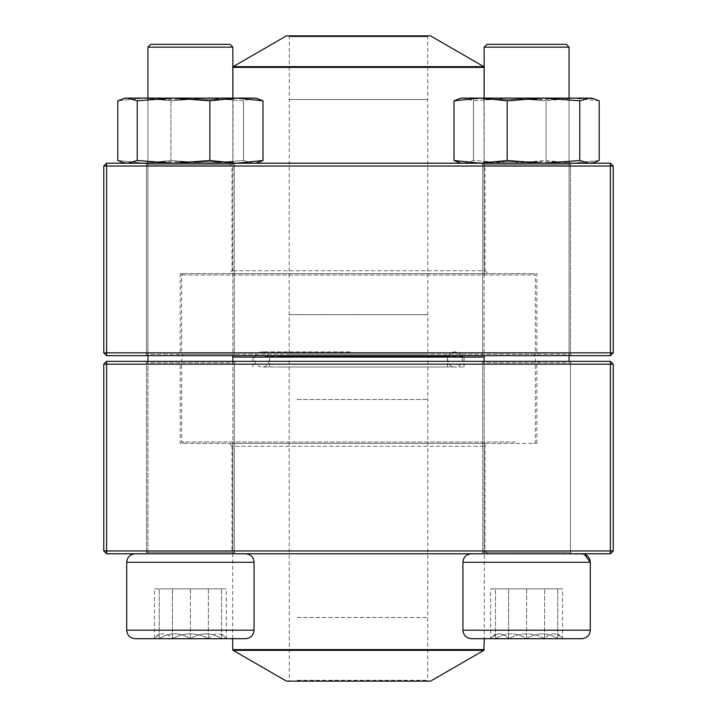 <?xml version="1.0" encoding="UTF-8"?>
<svg xmlns="http://www.w3.org/2000/svg" width="717" height="717" viewBox="0 0 717 717"><rect width="100%" height="100%" fill="white"/><g stroke="black" fill="none" stroke-linecap="round" stroke-linejoin="round"><path stroke-width="0.54" stroke-dasharray="3.58 2.69" d="M613.223 550.961L613.223 364.164L610.391 361.332L106.609 361.332L106.609 364.164L610.391 364.164L610.391 550.961L106.609 550.961L106.609 364.164L103.777 364.164L103.777 550.961L106.609 550.961L106.609 553.784L610.391 553.784L613.223 550.961L610.391 550.961L610.391 553.784M229.153 553.784L487.847 553.784L229.153 553.784L231.985 550.961L485.015 550.961L231.985 550.961L231.985 446.234L485.015 446.234L231.985 446.234L229.153 443.411L487.847 443.411L229.153 443.411M145.103 553.784L235.678 553.784L145.103 553.784L235.678 553.784L145.103 553.784L146.519 552.377L234.262 552.377L146.519 552.377L146.519 362.748L234.262 362.748L146.519 362.748L234.262 362.748L146.519 362.748L145.103 361.332L235.678 361.332L145.103 361.332L235.678 361.332L145.103 361.332L146.519 362.748L146.519 552.377L234.262 552.377L146.519 552.377L145.103 553.784M481.322 553.784L571.897 553.784L481.322 553.784L571.897 553.784L481.322 553.784L482.738 552.377L570.481 552.377L482.738 552.377L482.738 362.748L570.481 362.748L482.738 362.748L570.481 362.748L482.738 362.748L481.322 361.332L571.897 361.332L481.322 361.332L571.897 361.332L481.322 361.332L482.738 362.748L482.738 552.377L570.481 552.377L482.738 552.377L481.322 553.784M177.359 361.332L539.641 361.332L177.359 361.332L180.191 364.164L536.809 364.164L180.191 364.164L180.191 443.411L536.809 443.411L180.191 443.411M487.847 553.784L485.015 550.961L485.015 446.234L487.847 443.411M610.391 361.332L610.391 364.164L613.223 364.164M103.777 364.164L106.609 361.332M103.777 550.961L106.609 553.784M159.255 633.738L154.442 638.551L221.526 638.551C211.21 632.277 200.832 632.277 190.39 638.551C180.084 632.277 169.705 632.277 159.255 638.551L208.369 638.551C214.32 632.277 220.307 632.277 226.339 638.551L208.369 638.551L226.339 638.551C220.388 632.277 214.392 632.277 208.369 638.551C196.386 632.295 184.403 632.295 172.421 638.551C166.461 632.277 160.474 632.277 154.442 638.551C160.393 632.277 166.389 632.277 172.421 638.551L154.442 638.551L154.442 588.881L172.421 588.881L154.442 588.881M135.199 638.695L245.581 638.695C250.735 638.193 253.567 635.361 254.069 630.207L126.712 630.207M126.712 562.28L254.069 562.28L126.712 562.28L254.069 562.28L254.069 630.207M135.199 553.784L245.581 553.784L135.199 553.784M232.846 361.332L232.846 553.784L147.935 553.784L232.846 553.784L147.935 553.784L232.846 553.784L232.846 66.905M147.935 47.17L232.846 47.17L147.935 47.17L232.846 47.17L230.014 44.337L150.767 44.337M208.369 638.551L172.421 638.551C184.403 632.295 196.386 632.295 208.369 638.551L208.369 588.881L172.421 588.881L226.339 588.881L208.369 588.881L208.369 638.551M172.421 638.551L172.421 588.881L172.421 638.551M221.526 633.738L226.339 638.695L159.255 638.551C159.255 632.295 159.255 632.295 159.255 638.551C159.255 632.295 159.255 632.295 159.255 638.551C169.57 632.277 179.949 632.277 190.39 638.551C200.697 632.277 211.076 632.277 221.526 638.551L226.339 638.551L226.339 588.881M484.307 443.411L232.693 443.411L484.307 443.411L484.307 638.695L471.419 638.695L581.801 638.695L495.474 638.551C505.79 632.277 516.168 632.277 526.61 638.551L495.474 638.551L526.61 638.551C536.916 632.277 547.295 632.277 557.745 638.551L526.61 638.551L557.745 638.551C557.745 632.295 557.745 632.295 557.745 638.551C557.745 632.295 557.745 632.295 557.745 638.551C547.429 632.277 537.051 632.277 526.61 638.551C516.303 632.277 505.924 632.277 495.474 638.551L508.631 638.551C502.68 632.277 496.693 632.277 490.661 638.551C496.612 632.277 502.608 632.277 508.631 638.551L490.661 638.551L490.661 588.881L562.558 588.881L490.661 588.881M526.61 553.784L471.419 553.784L526.61 553.784M526.61 47.17L569.065 47.17L526.61 47.17M526.61 44.337L486.986 44.337L526.61 44.337M495.474 638.551C495.474 632.295 495.474 632.295 495.474 638.551C495.474 632.295 495.474 632.295 495.474 638.551L495.474 588.881L526.61 588.881L495.474 588.881L495.474 638.551M526.61 588.881L557.745 588.881L526.61 588.881L526.61 638.551L526.61 588.881M557.745 638.551L557.745 588.881L557.745 638.551M462.931 630.207L462.931 562.28L590.288 562.28L526.61 562.28L590.288 562.28L590.288 630.207L462.931 630.207C463.433 635.361 466.265 638.193 471.419 638.695L581.801 638.695M581.801 553.784L471.419 553.784L584.472 554.223M484.154 66.905L484.154 553.784L569.065 553.784L484.154 553.784L484.154 361.332M484.154 98.112L484.154 355.668M484.154 47.17L569.065 47.17L569.065 361.332M569.065 47.17L566.233 44.337L486.986 44.337M544.579 638.551L508.631 638.551C520.614 632.295 532.597 632.295 544.579 638.551C550.539 632.277 556.526 632.277 562.558 638.551L544.579 638.551L562.558 638.551C556.607 632.277 550.611 632.277 544.579 638.551C532.597 632.295 520.614 632.295 508.631 638.551L544.579 638.551L544.579 588.881L544.579 638.551M557.745 633.738L562.558 638.695L562.558 588.881M508.631 638.551L508.631 588.881L508.631 638.551M221.526 638.551C221.526 632.295 221.526 632.295 221.526 638.551C221.526 632.295 221.526 632.295 221.526 638.551L221.526 588.881L190.39 588.881L221.526 588.881L221.526 638.551M190.39 588.881L159.255 588.881L190.39 588.881L190.39 638.551L190.39 588.881M159.255 638.551L159.255 588.881L159.255 638.551M264.887 366.987L464.06 366.987L264.887 366.987M279.603 366.987L447.471 366.987L279.603 366.987M264.134 355.668L464.912 355.668L264.134 355.668M202.884 355.668L533.977 355.668L202.884 355.668M515.371 441.995L181.607 441.995L515.371 441.995M232.846 357.084L484.154 357.084M514.116 443.411L183.023 443.411L514.116 443.411M430.532 681.15L286.468 681.15M296.381 681.15L428.551 681.15L296.381 681.15M297.134 680.299L427.699 680.299L297.134 680.299M297.008 357.084L427.843 357.084L297.008 357.084M295.754 355.668L429.259 355.668L295.754 355.668M280.356 355.668L446.619 355.668L280.356 355.668M429.169 355.668L287.741 355.668L429.169 355.668M533.762 355.668L183.023 355.668L533.762 355.668M181.822 275.005L535.393 275.005L181.822 275.005M535.178 354.252L181.607 354.252L535.178 354.252M183.238 273.589L533.977 273.589L183.238 273.589M484.154 273.589L232.693 273.589L484.154 273.589M286.468 35.85L430.532 35.85M428.461 35.85L288.449 35.85L428.461 35.85M427.619 36.701L289.301 36.701L427.619 36.701M427.753 354.252L289.157 354.252L427.753 354.252M103.777 166.039L103.777 352.836L106.609 355.668L610.391 355.668L610.391 352.836L106.609 352.836L106.609 166.039L610.391 166.039L610.391 352.836L613.223 352.836L613.223 166.039L610.391 166.039L610.391 163.216L106.609 163.216L103.777 166.039L106.609 166.039L106.609 163.216M487.847 163.216L229.153 163.216L487.847 163.216L485.015 166.039L231.985 166.039L485.015 166.039L485.015 270.766L231.985 270.766L485.015 270.766L487.847 273.589L229.153 273.589L487.847 273.589M571.897 163.216L481.322 163.216L571.897 163.216L481.322 163.216L571.897 163.216L570.481 164.623L482.738 164.623L570.481 164.623L570.481 354.252L482.738 354.252L570.481 354.252L482.738 354.252L570.481 354.252L571.897 355.668L481.322 355.668L571.897 355.668L481.322 355.668L571.897 355.668L570.481 354.252L570.481 164.623L482.738 164.623L570.481 164.623L571.897 163.216M235.678 163.216L145.103 163.216L235.678 163.216L145.103 163.216L235.678 163.216L234.262 164.623L146.519 164.623L234.262 164.623L234.262 354.252L146.519 354.252L234.262 354.252L146.519 354.252L234.262 354.252L235.678 355.668L145.103 355.668L235.678 355.668L145.103 355.668L235.678 355.668L234.262 354.252L234.262 164.623L146.519 164.623L234.262 164.623L235.678 163.216M539.641 355.668L177.359 355.668L539.641 355.668L536.809 352.836L180.191 352.836L536.809 352.836L536.809 273.589L180.191 273.589L536.809 273.589M229.153 163.216L231.985 166.039L231.985 270.766L229.153 273.589M106.609 355.668L106.609 352.836L103.777 352.836M613.223 352.836L610.391 355.668M613.223 166.039L610.391 163.216M568.984 98.112L482.738 98.112L568.984 98.112M509.76 98.112L461.515 98.112L463.729 98.112L459.221 98.74L463.729 98.112L509.76 98.112L473.462 100.81L463.729 98.112L473.462 100.81L509.76 98.112L572.641 98.112L509.76 98.112L546.067 100.81L509.76 98.112M593.999 162.589L589.491 163.216L579.757 160.509L543.459 163.216L507.152 160.509L480.578 163.216L461.515 163.216L463.729 163.216L459.221 162.589L463.729 163.216L509.76 163.216L463.729 163.216L473.462 160.509L509.76 163.216L572.641 163.216L509.76 163.216L546.067 160.509L572.641 163.216L591.704 163.216L572.641 163.216L546.067 160.509L509.76 163.216L473.462 160.509L463.729 163.216L461.515 163.216L591.704 163.216L599.215 160.509L572.641 163.216L599.215 160.509L599.215 100.81L591.704 98.112L572.641 98.112L546.067 100.81L572.641 98.112L591.704 98.112L461.515 98.112L459.212 98.731M473.462 160.509L473.462 100.81L473.462 160.509M546.067 160.509L546.067 100.81L546.067 160.509M599.215 100.81L572.641 98.112L599.215 100.81M568.984 163.216L482.738 163.216L568.984 163.216M567.613 161.8L484.154 161.8L567.613 161.8M567.613 99.529L484.154 99.529L567.613 99.529M179.035 98.112L234.262 98.112L179.035 98.112M253.271 98.112L125.296 98.112L144.359 98.112L117.785 100.81L144.359 98.112L207.24 98.112L170.933 100.81L144.359 98.112L170.933 100.81L207.24 98.112L253.271 98.112L243.538 100.81L207.24 98.112L243.538 100.81L253.271 98.112L257.779 98.74L253.271 98.112M257.779 162.589L262.996 160.509L236.422 163.216L209.848 160.509L173.541 163.216L137.243 160.509L127.509 163.216L123.001 162.589L117.785 160.509L144.359 163.216L170.933 160.509L207.24 163.216L243.538 160.509L253.271 163.216L125.296 163.216L255.485 163.216L253.271 163.216L257.779 162.589L253.271 163.216L243.538 160.509L207.24 163.216L170.933 160.509L170.933 100.81L170.933 160.509L144.359 163.216L117.785 160.509L117.785 100.81L123.001 98.74L127.509 98.112L122.992 98.731M243.538 160.509L243.538 100.81L243.538 160.509M179.035 163.216L234.262 163.216L179.035 163.216M179.402 161.8L232.846 161.8L179.402 161.8M179.402 99.529L232.846 99.529L179.402 99.529M148.016 98.112L234.262 98.112L148.016 98.112M257.788 98.731L255.485 98.112L127.509 98.112L137.243 100.81L137.243 160.509M262.996 160.509L262.996 100.81L236.422 98.112L209.848 100.81L173.541 98.112L137.243 100.81M209.848 160.509L209.848 100.81M257.779 98.74L262.996 100.81M148.016 163.216L234.262 163.216L148.016 163.216M253.271 163.216L125.296 163.216L253.271 163.216M149.387 161.8L232.846 161.8L149.387 161.8M149.387 99.529L232.846 99.529L149.387 99.529M537.965 98.112L482.738 98.112L537.965 98.112M591.704 163.216L480.578 163.216L454.004 160.509L454.004 100.81L459.221 98.74M454.004 160.509L459.221 162.589M507.152 160.509L507.152 100.81L480.578 98.112L454.004 100.81M579.757 160.509L579.757 100.81L543.459 98.112L507.152 100.81M593.999 98.74L589.491 98.112L579.757 100.81M537.965 163.216L482.738 163.216L537.965 163.216M537.598 161.8L484.154 161.8L537.598 161.8M537.598 99.529L484.154 99.529L537.598 99.529M264.887 356.519L464.06 356.519L264.887 356.519M484.307 649.611L232.693 649.611M233.124 650.346L483.876 650.346M297.134 617.471L427.699 617.471L297.134 617.471M297.008 399.539L427.843 399.539L297.008 399.539M279.603 356.519L447.471 356.519L279.603 356.519M232.846 67.389L484.154 67.389M484.307 273.589L483.876 66.654L233.124 66.654L232.693 273.589M427.619 99.529L289.301 99.529L427.619 99.529M427.753 314.629L289.157 314.629L427.753 314.629M234.262 552.377L234.262 362.748L235.678 361.332L234.262 362.748L234.262 552.377L235.678 553.784L234.262 552.377M570.481 552.377L570.481 362.748L571.897 361.332L570.481 362.748L570.481 552.377L571.897 553.784L570.481 552.377M536.809 443.411L536.809 364.164L539.641 361.332M147.935 98.112L147.935 355.668L147.935 98.112M147.935 361.332L147.935 553.784L147.935 361.332M254.069 562.28C253.567 557.118 250.735 554.295 245.581 553.784M462.931 562.28C463.433 557.118 466.265 554.295 471.419 553.784M495.474 633.738L490.661 638.695M569.065 98.112L569.065 355.668M232.846 98.112L232.846 355.668M464.06 366.987L464.06 356.519L464.912 355.668M252.94 366.987L252.94 356.519L252.088 355.668M533.977 443.411L535.393 441.995L535.393 357.084L533.977 355.668L535.393 354.252L535.393 275.005L533.977 273.589M183.023 443.411L181.607 441.995L181.607 357.084L183.023 355.668L181.607 354.252L181.607 275.005L183.023 273.589M232.693 638.695L232.693 443.411M288.449 35.85L289.301 36.701L289.157 354.252L287.741 355.668L289.157 357.084L289.301 680.299L288.449 681.15M428.551 35.85L427.699 36.701L427.843 354.252L429.259 355.668L427.843 357.084L427.699 680.299L428.551 681.15M447.471 366.987L447.471 356.519L446.619 355.668M269.529 366.987L269.529 356.519L270.381 355.668M350.084 351.895L261.992 351.895C271.716 351.429 271.716 367.454 261.992 366.987L455.008 366.987C445.284 367.454 445.284 351.429 455.008 351.895C459.597 352.343 462.107 354.861 462.555 359.441C462.107 364.021 459.597 366.539 455.008 366.987L261.992 366.987C257.403 366.539 254.893 364.021 254.445 359.441C254.893 354.861 257.403 352.343 261.992 351.895L350.084 351.895M482.738 164.623L482.738 354.252L481.322 355.668L482.738 354.252L482.738 164.623L481.322 163.216L482.738 164.623M146.519 164.623L146.519 354.252L145.103 355.668L146.519 354.252L146.519 164.623L145.103 163.216L146.519 164.623M180.191 273.589L180.191 352.836L177.359 355.668M484.154 99.529L484.154 161.8L482.738 163.216L484.154 161.8L484.154 99.529L482.738 98.112L484.154 99.529M569.065 99.529L569.065 161.8L570.481 163.216L569.065 161.8L569.065 99.529L570.481 98.112L569.065 99.529M147.935 99.529L147.935 161.8L146.519 163.216L147.935 161.8L147.935 99.529L146.519 98.112L147.935 99.529M232.846 99.529L232.846 161.8L234.262 163.216L232.846 161.8L232.846 99.529L234.262 98.112L232.846 99.529M255.485 163.216L257.788 162.598M461.515 163.216L459.212 162.598"/><path stroke-width="1.08" d="M106.609 553.784L610.391 553.784L613.223 550.961L613.223 364.164L106.609 364.164L106.609 550.961L610.391 550.961L610.391 361.332L106.609 361.332L103.777 364.164L103.777 550.961L106.609 550.961L106.609 553.784L103.777 550.961M613.223 364.164L610.391 361.332M103.777 364.164L106.609 364.164L106.609 361.332M613.223 550.961L610.391 550.961L610.391 553.784M232.846 98.112L232.846 47.17L147.935 47.17L150.767 44.337L230.014 44.337L232.846 47.17L232.846 66.905M254.069 630.207L254.069 562.28L126.712 562.28C127.214 557.118 130.046 554.295 135.199 553.784C130.046 554.295 127.214 557.118 126.712 562.28L126.712 630.207L254.069 630.207C253.567 635.361 250.735 638.193 245.581 638.695L135.199 638.695C130.046 638.193 127.214 635.361 126.712 630.207C127.214 635.361 130.046 638.193 135.199 638.695M490.661 638.695L484.307 638.695L483.876 650.346L233.124 650.346L232.693 649.611L484.307 649.611M581.801 638.695L471.419 638.695C466.265 638.193 463.433 635.361 462.931 630.207L590.288 630.207C589.786 635.361 586.954 638.193 581.801 638.695C586.954 638.193 589.786 635.361 590.288 630.207L590.288 562.28C589.786 557.118 586.954 554.295 581.801 553.784M584.472 554.223L590.288 562.28L462.931 562.28L462.931 630.207M486.986 44.337L484.154 47.17L486.986 44.337L566.233 44.337L569.065 47.17L484.154 47.17L484.154 98.112M484.154 355.668L484.154 361.332M484.154 357.084L232.846 357.084M233.124 650.346L286.468 681.15L430.532 681.15L483.876 650.346M430.442 35.85L286.468 35.85L233.124 66.654L483.876 66.654L430.442 35.85M610.391 163.216L106.609 163.216L103.777 166.039L103.777 352.836L610.391 352.836L610.391 166.039L106.609 166.039L106.609 355.668L610.391 355.668L613.223 352.836L613.223 166.039L610.391 166.039L610.391 163.216L613.223 166.039M103.777 352.836L106.609 355.668M613.223 352.836L610.391 352.836L610.391 355.668M103.777 166.039L106.609 166.039L106.609 163.216M459.212 98.731L461.515 98.112L591.704 98.112L599.215 100.81L599.215 160.509L593.999 162.589L589.491 163.216L579.757 160.509L579.757 100.81L589.491 98.112L593.999 98.74M459.221 162.589L454.004 160.509L454.004 100.81L480.578 98.112L507.152 100.81L543.459 98.112L579.757 100.81M454.004 160.509L480.578 163.216L507.152 160.509L507.152 100.81M459.221 98.74L454.004 100.81M507.152 160.509L543.459 163.216L579.757 160.509M123.001 98.74L127.509 98.112L137.243 100.81L137.243 160.509L127.509 163.216L122.992 162.598L117.785 160.509L117.785 100.81L125.296 98.112L255.485 98.112L257.788 98.731M137.243 160.509L173.541 163.216L209.848 160.509L236.422 163.216L262.996 160.509L262.996 100.81L257.779 98.74M262.996 160.509L257.779 162.589M209.848 160.509L209.848 100.81L236.422 98.112L262.996 100.81M137.243 100.81L173.541 98.112L209.848 100.81M484.154 67.389L232.846 67.389M147.935 47.17L147.935 98.112L147.935 47.17L150.767 44.337M147.935 355.668L147.935 361.332L147.935 355.668M484.154 47.17L484.154 66.905M569.065 47.17L569.065 98.112M569.065 355.668L569.065 361.332M462.931 562.28C463.433 557.118 466.265 554.295 471.419 553.784M126.712 562.28L126.712 630.207M232.846 355.668L232.846 361.332M254.069 562.28C253.567 557.118 250.735 554.295 245.581 553.784M232.693 649.611L232.693 638.695M233.124 66.654L232.693 67.389M484.307 67.389L483.876 66.654M591.704 163.216L594.008 162.598M461.515 163.216L459.212 162.598M255.485 163.216L257.788 162.598"/></g></svg>
